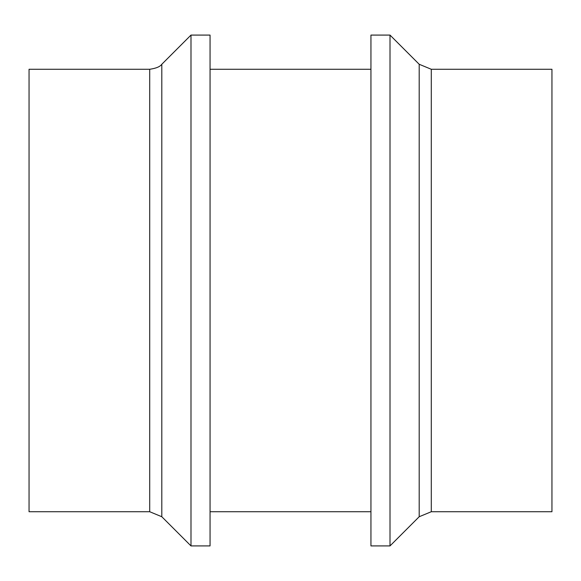 <?xml version="1.0" encoding="UTF-8"?>
<svg xmlns="http://www.w3.org/2000/svg" width="581" height="581" viewBox="0 0 581 581"><rect width="100%" height="100%" fill="white"/><g stroke="black" fill="none" stroke-linecap="round" stroke-linejoin="round"><path stroke-width="0.87" d="M551.95 69.27L551.95 511.73L431.284 511.73L431.284 69.27L551.95 69.27M149.716 511.73L29.05 511.73L29.05 69.27L149.716 69.27L149.716 511.73L161.809 516.734L190.989 545.915L190.989 35.085L210.053 35.085L210.053 545.915L190.989 545.915M390.011 35.085L390.011 545.915L419.192 516.734L419.192 64.266L390.011 35.085L370.947 35.085L370.947 545.915L390.011 545.915M161.809 516.734L161.809 64.266L190.989 35.085M431.284 69.27L419.192 64.266M419.192 516.734L431.284 511.73M161.809 64.266C160.073 66.692 156.049 68.362 149.716 69.27M210.053 511.73L370.947 511.73M210.053 69.27L370.947 69.27"/></g></svg>
